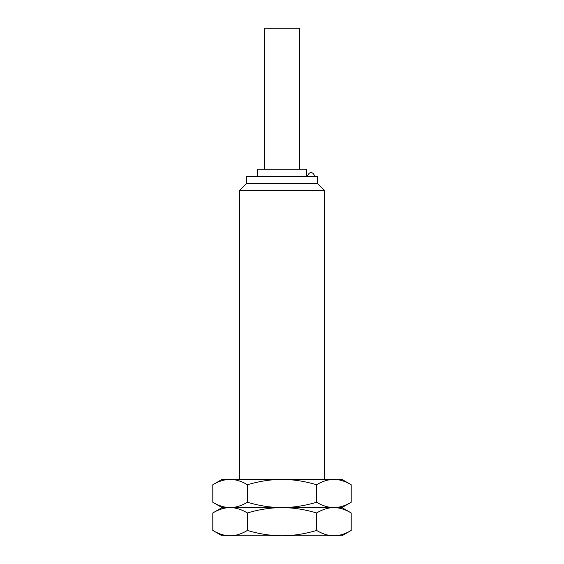 <?xml version="1.0" encoding="UTF-8"?>
<svg xmlns="http://www.w3.org/2000/svg" width="564" height="564" viewBox="0 0 564 564"><rect width="100%" height="100%" fill="white"/><g stroke="black" fill="none" stroke-linecap="round" stroke-linejoin="round"><path stroke-width="0.85" d="M230.105 535.8L222.075 535.8L212.804 530.449C218.783 533.988 224.55 535.772 230.105 535.8L341.925 535.8L351.196 530.449C345.217 533.988 339.45 535.772 333.895 535.8C328.34 535.772 322.573 533.988 316.594 530.449C304.743 533.967 293.217 535.751 282 535.8C270.783 535.751 259.25 533.967 247.406 530.449C241.427 533.988 235.66 535.772 230.105 535.8M227.292 535.645L228.78 535.765M351.196 530.449L351.196 512.951L341.925 507.6L282 507.6C270.783 507.649 259.25 509.433 247.406 512.951C241.427 509.412 235.66 507.628 230.105 507.6C224.55 507.628 218.783 509.412 212.804 512.951L212.804 530.449M247.406 512.951L247.406 530.449M351.196 512.951C345.217 509.412 339.45 507.628 333.895 507.6C328.34 507.628 322.573 509.412 316.594 512.951C304.743 509.433 293.217 507.649 282 507.6L222.075 507.6L212.804 512.951M227.292 507.755L228.349 507.656M351.196 484.751L341.925 479.4L333.895 479.4C328.34 479.428 322.573 481.212 316.594 484.751C304.743 481.233 293.217 479.449 282 479.4L333.895 479.4C339.45 479.428 345.217 481.212 351.196 484.751L351.196 502.249C345.217 505.788 339.45 507.572 333.895 507.6C328.34 507.572 322.573 505.788 316.594 502.249C304.743 505.767 293.217 507.551 282 507.6C270.783 507.551 259.25 505.767 247.406 502.249C241.427 505.788 235.66 507.572 230.105 507.6C224.55 507.572 218.783 505.788 212.804 502.249L212.804 484.751L222.075 479.4L230.105 479.4C224.55 479.428 218.783 481.212 212.804 484.751M227.292 507.445L228.78 507.565M247.406 484.751C241.427 481.212 235.66 479.428 230.105 479.4L282 479.4C270.783 479.449 259.25 481.233 247.406 484.751L247.406 502.249M227.292 479.555L228.357 479.456M316.594 512.951L316.594 530.449M316.594 484.751L316.594 502.249M324.3 479.4L324.3 190.35L239.7 190.35L239.7 479.4M246.75 183.3L317.25 183.3L317.25 176.25L246.75 176.25L246.75 183.3L239.7 190.35M306.675 176.25L306.675 169.2L257.325 169.2L257.325 176.25M299.625 169.2L299.625 28.2L264.375 28.2L264.375 169.2M222.075 507.6L212.804 502.249M341.925 507.6L351.196 502.249M324.3 190.35L317.25 183.3M314.43 176.25C314.493 173.895 310.193 169.256 307.38 176.25"/></g></svg>
